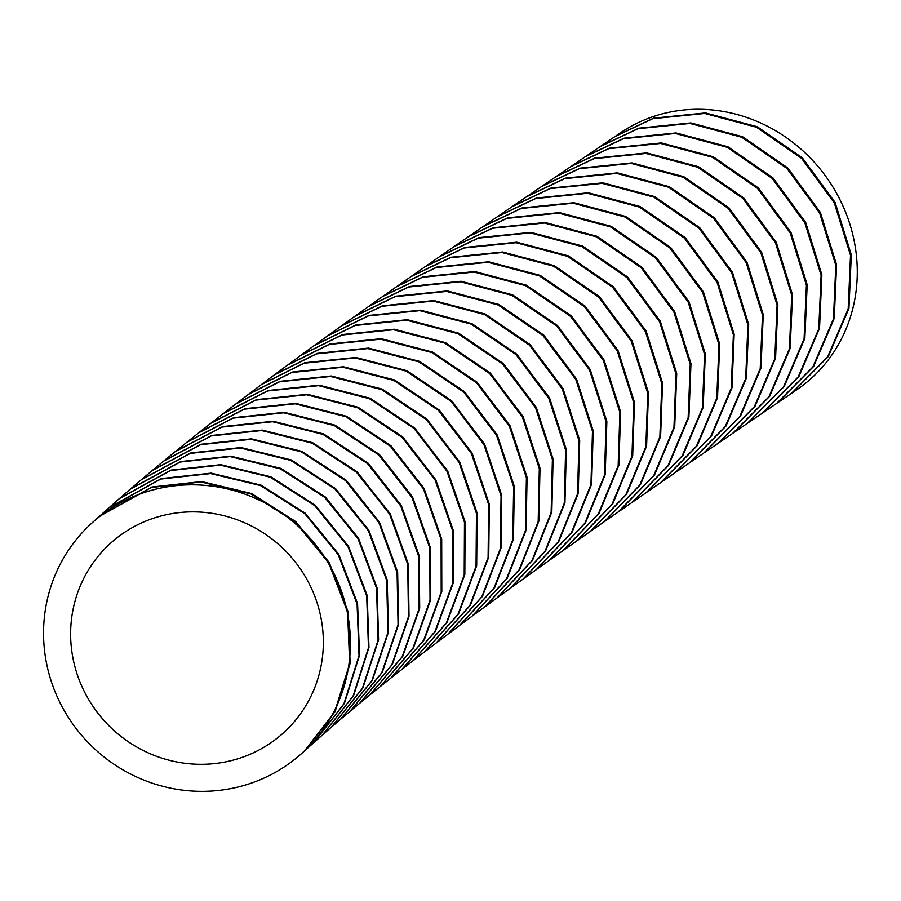 <?xml version="1.0" encoding="UTF-8"?>
<svg xmlns="http://www.w3.org/2000/svg" width="901" height="901" viewBox="0 0 901 901"><rect width="100%" height="100%" fill="white"/><g stroke="black" fill="none" stroke-linecap="round" stroke-linejoin="round"><path stroke-width="1.35" d="M238.472 758.597A128.325 124.214 44.1 0 1 88.726 699.638A128.325 124.214 44.1 0 1 110.936 542.909A128.325 124.214 44.1 0 1 155.49 517.591A128.325 124.214 44.1 0 1 305.248 576.55A128.325 124.214 44.1 0 1 283.015 733.279A128.325 124.214 44.1 0 1 238.472 758.597M658.169 115.001A155.828 144.779 53.8 0 1 839.755 199.279A155.828 144.779 53.8 0 1 796.754 389.773L792.103 392.937L828.346 356.458L848.945 308.401L851.299 254.837L835.114 202.455L802.419 157.9L757.324 126.737L705.517 112.918L653.518 118.166L615.698 136.04L620.35 132.875A155.828 144.779 53.8 0 1 658.169 115.001M791.337 393.455L827.58 356.965L848.179 308.908L850.521 255.31L834.315 202.95L801.608 158.396L756.536 127.255L704.74 113.447L652.741 118.684L614.921 136.569L600.967 146.063L638.798 128.167L690.808 122.919L742.615 136.738L787.688 167.89L820.383 212.433L836.578 264.793L834.236 318.368L813.648 366.437L777.405 402.927L791.337 393.455M776.628 403.457L812.871 366.955L833.459 318.898L835.801 265.299L819.606 212.951L786.888 168.397L741.816 137.267L690.02 123.448L638.021 128.697L600.19 146.581L586.236 156.076L624.089 138.168L676.088 132.931L727.895 146.739L772.99 177.891L805.685 222.446L821.881 274.805L819.527 328.381L798.95 376.427L762.719 412.917L776.628 403.457M761.953 413.446L798.185 376.945L818.761 328.888L821.104 275.323L804.908 222.964L772.213 178.421L727.13 147.28L675.333 133.449L623.323 138.698L585.459 156.605L571.504 166.111L609.403 148.169L661.39 142.921L713.187 156.74L758.282 187.87L790.977 232.424L807.183 284.772L804.852 338.337L784.275 386.394L748.067 422.884L761.953 413.446M747.301 423.414L783.521 386.901L804.086 338.832L806.406 285.245L790.188 232.909L757.471 188.365L712.398 157.258L660.613 143.45L608.625 148.699L570.727 166.64L556.773 176.134L594.728 158.159L646.715 152.911L698.512 166.719L743.595 197.848L776.29 242.38L792.508 294.728L790.188 348.282L769.645 396.339L733.459 432.84L747.301 423.414M732.693 433.37L768.891 396.845L789.422 348.777L791.731 295.201L775.502 242.865L742.784 198.344L697.723 167.237L645.938 153.44L593.962 158.689L556.007 176.664L542.075 186.169L580.098 168.149L632.063 162.901L683.848 176.697L728.932 207.804L761.638 252.325L777.867 304.651L775.57 358.204L755.049 406.261L718.885 442.774L732.693 433.37M718.12 443.303L754.295 406.768L774.804 358.699L777.09 305.124L760.849 252.809L728.132 208.3L683.059 177.215L631.286 163.419L579.32 168.667L541.298 186.698L527.389 196.193L565.49 178.116L617.455 172.868L669.229 186.653L714.302 217.749L747.008 262.247L763.248 314.562L760.985 368.104L740.498 416.161L704.368 452.696L718.12 443.303M703.602 453.214L739.744 416.656L760.219 368.588L762.483 315.035L746.219 262.732L713.502 218.245L668.441 187.171L616.678 173.397L564.724 178.646L526.612 196.722L512.737 206.228L550.939 188.072L602.882 182.824L654.644 196.598L699.705 227.683L732.423 272.147L748.686 324.439L746.445 377.97L725.992 426.027L689.907 462.585L703.602 453.214M689.152 463.114L725.249 426.533L745.69 378.465L747.909 324.912L731.646 272.631L698.917 228.167L653.856 197.116L602.105 183.353L550.173 188.602L511.959 206.757L498.118 216.24L536.433 198.017L588.364 192.769L640.104 206.532L685.154 237.582L717.883 282.013L734.157 334.271L731.972 387.79L711.565 435.859L675.513 472.451L689.152 463.114M674.759 472.98L710.81 436.377L731.207 388.297L733.391 334.767L717.106 282.509L684.366 238.078L639.316 207.05L587.587 193.298L535.667 198.547L497.341 216.769L483.544 226.264L521.983 207.951L573.892 202.702L625.621 216.443L670.671 247.471L703.399 291.879L719.708 344.126L717.534 397.623L697.183 445.691L661.199 482.294L674.759 472.98M660.444 482.812L696.439 446.198L716.779 398.129L718.942 344.632L702.634 292.408L669.916 248L624.866 216.972L573.149 203.221L521.229 208.469L482.778 226.782L469.016 236.265L507.601 217.862L559.487 212.602L611.193 226.331L656.232 257.337L688.972 301.711L705.303 353.924L703.185 407.398L682.89 455.467L646.952 492.104L660.444 482.812M646.208 492.622L682.136 455.974L702.431 407.905L704.548 354.42L688.218 302.229L655.489 257.855L610.45 226.861L558.744 213.132L506.846 218.38L468.25 236.794L454.555 246.266L493.298 227.75L545.161 222.491L596.845 236.208L641.861 267.158L674.601 311.498L690.966 363.655L688.905 417.118L668.677 465.209L632.806 501.891L646.208 492.622M440.15 256.244L479.073 237.605L530.903 232.357L582.564 246.041L627.569 276.967L660.32 321.263L676.719 373.386L674.714 426.826L654.554 474.917L618.75 511.633L632.063 502.398L667.934 465.727L688.15 417.647L690.222 364.184L673.858 312.028L641.118 267.687L596.102 236.726L544.418 223.009L492.543 228.268L453.789 246.795L440.15 256.256M618.018 512.14L653.799 475.424L673.959 427.344L675.964 373.915L659.577 321.792L626.837 277.497L581.821 246.57L530.171 232.875L478.318 238.123L439.395 256.774L425.824 266.223L464.927 247.448L516.735 242.189L568.362 255.861L613.356 286.755L646.118 330.994L662.539 383.071L660.602 436.489L640.521 484.58L604.796 521.341L618.007 512.14M604.064 521.848L639.778 485.098L659.859 437.008L661.807 383.601L645.375 331.523L612.624 287.273L567.63 256.38L516.003 242.707L464.184 247.966L425.069 266.741L411.566 276.179L450.883 257.258L502.657 251.998L554.25 265.649L599.233 296.497L631.995 340.691L648.461 392.723L646.591 446.108L626.589 494.21L590.955 531.004L604.064 521.848M590.234 531.511L625.857 494.717L645.848 446.626L647.729 393.241L631.263 341.209L598.501 297.015L553.518 266.167L501.925 252.517L450.151 257.776L410.822 276.697L397.397 286.113L436.94 267.045L488.669 261.786L540.24 275.402L585.2 306.205L617.973 350.343L634.484 402.33L632.682 455.692L612.77 503.783L577.237 540.634L590.234 531.511M576.516 541.141L612.038 504.301L631.95 456.199L633.752 402.848L617.253 350.861L584.479 306.723L539.508 275.92L487.948 262.292L436.208 267.552L396.654 286.642L383.33 296.035L423.098 276.787L474.793 271.528L526.319 285.121L571.268 315.879L604.053 359.961L620.609 411.892L618.886 465.22L599.075 513.322L563.632 550.207L576.516 541.141M562.922 550.714L598.354 513.829L618.154 465.727L619.888 412.399L603.332 360.479L570.547 316.397L525.61 285.64L474.072 272.046L422.378 277.305L382.587 296.553L369.342 305.935L409.381 286.507L461.03 281.247L512.511 294.807L557.449 325.509L590.245 369.534L606.857 421.42L605.202 474.703L585.492 522.805L550.173 559.746L562.922 550.714M549.464 560.242L584.794 523.29L604.481 475.176L606.125 421.871L589.513 370.007L556.705 325.993L511.779 295.314L460.298 281.754L408.671 287.014L368.61 306.464L355.478 315.823L395.787 296.181L447.392 290.922L498.839 304.448L543.742 335.104L576.561 379.051L593.207 430.869L591.642 484.119L572.056 532.232L536.85 569.218L549.464 560.242M536.163 569.725L571.358 532.705L590.943 484.592L592.486 431.32L575.818 379.524L542.999 335.577L498.107 304.955L446.659 291.428L395.077 296.688L354.746 316.341L341.716 325.678L382.328 305.822L433.877 300.562L485.279 314.055L530.16 344.644L562.99 388.522L579.703 440.274L578.228 493.489L558.755 541.602L523.684 578.645L536.163 569.725M522.997 579.14L558.068 542.075L577.53 493.951L578.983 440.724L562.258 388.984L529.428 345.117L484.558 314.55L433.156 301.058L381.619 306.329L340.995 326.196L328.065 335.51L368.993 315.429L420.497 310.158L471.842 323.617L516.712 354.138L549.554 397.938L566.324 449.622L564.95 502.781L545.612 550.905L510.676 588.015L522.997 579.14M510 588.511L544.936 551.378L564.263 503.254L565.614 450.061L548.833 398.4L515.98 354.611L471.133 324.112L419.787 310.654L368.295 315.924L327.356 336.017L314.55 345.308L355.816 324.979L407.252 319.709L458.564 333.133L503.4 363.587L536.253 407.297L553.079 458.902L551.829 512.016L532.626 560.152L497.836 597.329L510 588.511M497.172 597.813L531.95 560.625L551.142 512.5L552.392 459.386L535.554 407.793L502.713 364.083L457.877 333.64L406.576 320.215L355.129 325.486L313.841 345.826L301.159 355.084L342.785 334.496L394.176 329.214L445.432 342.605L490.234 372.98L523.098 416.6L540.003 468.103L538.854 521.183L519.809 569.308L485.177 606.576L497.172 597.813M484.513 607.06L519.134 569.792L538.179 521.668L539.316 468.599L522.411 417.095L489.547 373.476L444.745 343.101L393.5 329.721L342.11 334.992L300.45 355.602L287.903 364.837L329.924 343.957L381.247 338.686L432.435 352.021L477.215 382.317L510.101 425.835L527.074 477.26L526.06 530.272L507.162 578.408L472.698 615.743L484.513 607.06M472.045 616.228L506.508 578.893L525.384 530.757L526.398 477.744L509.425 426.331L476.539 382.812L431.77 352.516L380.571 339.181L329.248 344.452L287.205 365.355L274.794 374.557L317.22 353.372L368.475 348.09L419.607 361.38L464.364 391.586L497.262 435.014L514.313 486.337L513.424 539.294L494.705 587.441L460.411 624.855L472.045 616.228M459.769 625.328L494.052 587.914L512.77 539.778L513.649 486.81L496.597 435.498L463.7 392.081L418.942 361.875L367.811 348.586L316.566 353.868L274.107 375.075L261.831 384.254L304.707 362.731L355.884 357.449L406.948 370.683L451.671 400.799L484.592 444.114L501.722 495.336L500.979 548.236L482.44 596.383L448.338 633.887L459.769 625.328M447.707 634.36L481.798 596.856L500.337 548.709L501.069 495.809L483.938 444.587L451.018 401.283L406.295 371.167L355.231 357.945L304.042 363.227L261.155 384.761L249.025 393.917L292.363 372.045L343.461 366.752L394.458 379.918L439.147 409.944L472.101 453.124L489.322 504.256L488.725 557.088L470.367 605.247L436.467 642.83L447.707 634.36M435.847 643.303L469.748 605.686L488.094 557.539L488.669 504.684L471.437 453.586L438.483 410.405L393.805 380.402L342.808 367.236L291.721 372.53L248.349 394.424L236.377 403.547L280.211 381.292L331.23 375.987L382.159 389.097L426.815 419.01L459.792 462.078L477.113 513.086L476.674 565.851L458.508 614.009L424.833 651.693L435.847 643.303M424.225 652.155L457.911 614.448L476.043 566.29L476.471 513.514L459.138 462.528L426.162 419.472L381.517 389.581L330.588 376.472L279.58 381.776L235.713 404.053L223.899 413.142L268.261 390.482L319.191 385.178L370.052 398.219L414.674 428.009L447.673 470.941L465.096 521.825L464.826 574.523L446.885 622.681L413.424 660.467L424.225 652.155M412.827 660.929L446.288 623.12L464.206 574.962L464.465 522.253L447.042 471.392L414.032 428.471L369.41 398.692L318.56 385.662L267.642 390.966L223.245 413.649L211.589 422.704L256.526 399.616L307.365 394.3L358.136 407.263L402.724 436.929L435.769 479.715L453.293 530.475L453.192 583.093L435.476 631.263L402.263 669.15L412.827 660.929M401.677 669.601L434.89 631.691L452.595 583.521L452.674 530.903L435.138 480.165L402.094 437.39L357.517 407.736L306.745 394.773L255.907 400.089L210.947 423.211L199.448 432.243L244.993 408.682L295.731 403.355L346.423 416.228L390.978 445.77L424.056 488.398L441.693 539.023L441.794 591.552L424.315 639.721L391.361 677.732L401.688 669.601M390.786 678.171L423.74 640.149L441.197 591.991L441.096 539.451L423.436 488.849L390.358 446.22L345.815 416.701L295.123 403.828L244.396 409.155L198.817 432.75L187.498 441.749L233.686 417.681L284.322 412.331L334.924 425.137L379.445 454.521L412.568 496.98L430.329 547.459L430.622 599.908L413.39 648.078L380.718 686.202L390.786 678.183M380.166 686.641L412.838 648.506L430.036 600.336L429.732 547.887L411.96 497.431L378.837 454.971L334.339 425.599L283.725 412.804L233.1 418.143L186.879 442.245L175.74 451.221L222.603 426.601L273.138 421.251L323.65 433.955L368.137 463.182L401.294 505.472L419.19 555.793L419.697 608.141L402.736 656.322L370.345 694.57L380.166 686.641M369.804 694.998L402.195 656.739L419.123 608.569L418.605 556.221L400.697 505.911L367.54 463.632L323.065 434.417L272.553 421.724L222.029 427.074L175.121 451.716L164.162 460.67L211.769 435.465L262.18 430.092L312.602 442.684L357.044 471.752L390.246 513.852L408.288 564.003L409.02 616.25L392.352 664.431L360.265 702.814L369.804 694.998M359.747 703.242L391.811 664.848L408.457 616.678L407.725 564.431L389.671 514.291L356.458 472.203L312.028 443.146L261.617 430.554L211.206 435.926L163.565 461.166L152.787 470.085L201.171 444.238L251.469 438.855L301.779 451.345L346.187 480.233L379.445 522.118L397.634 572.101L398.602 624.235L382.238 672.416L350.489 710.923L359.747 703.242M349.982 711.351L381.709 672.833L398.062 624.663L397.082 572.529L378.882 522.569L345.624 480.683L301.227 451.806L250.917 439.316L200.619 444.7L152.201 470.581L141.615 479.467L190.832 452.944L240.995 447.549L291.192 459.904L335.555 488.601L368.881 530.272L387.227 580.064L388.455 632.074L372.406 680.255L341.017 718.908L349.982 711.351M340.522 719.325L371.899 680.66L387.926 632.491L386.687 580.469L368.329 530.712L335.003 489.04L290.651 460.366L240.443 448L190.291 453.406L141.029 479.963L130.645 488.838L180.741 461.571L230.769 456.154L280.853 468.385L325.182 496.868L358.564 538.302L377.08 587.88L378.578 639.778L362.878 687.947L331.861 726.758L340.522 719.336M331.388 727.163L362.393 688.353L378.071 640.194L376.562 588.297L358.035 538.742L324.642 497.307L280.324 468.835L230.239 456.604L180.223 462.033L130.071 489.322L119.901 498.163L170.931 470.119L220.813 464.679L270.784 476.775L315.068 505.044L348.507 546.254L367.203 595.617L368.971 647.391L353.62 695.549L322.975 734.506L331.388 727.163M322.513 734.923L353.136 695.955L368.464 647.808L366.696 596.045L347.989 546.682L314.55 505.484L270.266 477.215L220.294 465.119L170.413 470.57L119.337 498.647L109.584 507.263L161.335 478.589L211.127 473.138L261.02 485.143L305.27 513.266L338.753 554.306L357.573 603.535L359.533 655.218L344.419 703.377L314.032 742.435L322.513 734.923M301.452 753.675L304.392 751.04L334.654 711.936L349.656 663.8L347.606 612.162L328.741 563.001L295.235 522.028L250.996 493.962L201.148 482.001L151.391 487.464L99.211 516.51L92.499 522.512A155.828 150.839 44.1 0 1 146.593 491.766A155.828 150.839 44.1 0 1 328.448 563.373A155.828 150.839 44.1 0 1 301.452 753.675A155.828 150.839 44.1 0 1 247.37 784.422A155.828 150.839 44.1 0 1 65.525 712.826A155.828 150.839 44.1 0 1 92.499 522.512M313.559 742.863L343.923 703.794L359.026 655.646L357.078 603.974L338.258 554.757L304.775 513.716L260.524 485.583L210.631 473.577L160.84 479.039L109.055 507.736L99.718 516.048L151.897 487.024L201.633 481.562L251.492 493.523L295.719 521.578L329.237 562.539L348.101 611.7L350.151 663.339L335.149 711.497L304.887 750.601L313.559 742.863"/></g></svg>
